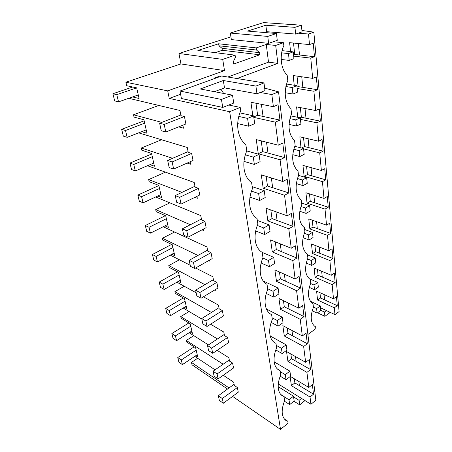 <?xml version="1.0" encoding="UTF-8"?>
<svg xmlns="http://www.w3.org/2000/svg" width="452" height="452" viewBox="0 0 452 452"><rect width="100%" height="100%" fill="white"/><g stroke="black" fill="none" stroke-linecap="round" stroke-linejoin="round"><path stroke-width="0.68" d="M230.418 105.372L230.254 104.446M290.105 376.584L291.399 385.641L310.032 397.031L310.942 404.28L278.308 384.002M253.804 117.39L275.325 122.142L278.234 145.194L256.25 139.583L258.267 153.725L280.07 159.754L282.816 181.501L261.29 174.856L263.2 188.235L284.551 195.253L287.15 215.802L266.058 208.242L267.866 220.915L288.788 228.808L291.246 248.261L270.578 239.888L272.296 251.911L292.8 260.578L295.128 279.014L274.867 269.923L276.5 281.347L296.602 290.698L298.812 308.202L278.946 298.473L280.5 309.343L300.213 319.298L302.315 335.932L282.828 325.643L284.308 335.994L303.648 346.486L305.648 362.318L286.523 351.526L287.935 361.397L306.914 372.369L308.818 387.449L290.348 376.397M214.417 91.683L224.508 87.886L256.968 93.801L260.256 92.49L271.838 94.57L273.37 106.695L250.916 102.254L252.837 115.706M220.96 89.219L223.65 93.457M229.656 111.717L240.221 107.423L240.718 110.768C238.006 117.124 237.119 123.588 238.063 130.148C239.17 136.617 241.763 141.414 245.837 144.555L246.792 150.844C244.165 157.025 243.289 163.2 244.176 169.37C245.221 175.444 247.696 179.862 251.611 182.625L252.504 188.546C249.956 194.552 249.097 200.462 249.933 206.281C250.911 211.977 253.267 216.039 257.007 218.469L257.889 224.079C255.414 229.921 254.572 235.588 255.357 241.08C256.222 246.165 258.312 249.809 261.623 252.013L262.177 252.34L262.974 257.617C260.572 263.307 259.736 268.748 260.476 273.94C261.25 278.505 263.109 281.782 266.053 283.777L267.025 284.342L267.782 289.331C265.443 294.873 264.623 300.105 265.324 305.027C266.013 309.128 267.669 312.089 270.296 313.903L271.618 314.637L272.33 319.366C270.059 324.768 269.251 329.802 269.912 334.469C270.533 338.175 272.014 340.853 274.364 342.503L275.969 343.356L276.647 347.848C274.432 353.119 273.641 357.967 274.268 362.402C274.822 365.758 276.155 368.188 278.262 369.691L280.099 370.629L280.748 374.894C278.59 380.036 277.81 384.72 278.404 388.935C278.907 391.98 280.104 394.195 282.003 395.568L284.031 396.557L284.647 400.613C281.071 409.913 281.381 416.45 285.585 420.224L287.771 421.236L288.071 423.168L280.517 429.4L229.656 111.717L169.251 98.412L167.709 90.863L125.882 82.207L126.701 85.722L136.673 87.852L139.08 98.48L132.56 96.96M129.577 98.005L129.701 98.53L179.952 110.474L180.981 115.678L184.439 116.531L185.891 123.967L165.794 132.012L164.189 124.458L184.439 116.531M261.403 104.327L263.041 116.441L257.651 115.277L253.742 116.938M257.651 115.277L255.979 103.254M275.325 122.142L279.952 120.096L278.065 104.711L273.37 106.695M306.914 372.369L310.513 369.561L309.287 359.532L305.648 362.318M310.032 397.031L313.53 394.184L312.355 384.612L308.818 387.449M271.838 94.57L278.545 91.841L315.852 400.229L310.942 404.28M280.07 159.754L284.54 157.562L282.766 143.052L278.234 145.194M284.551 195.253L288.873 192.931L287.195 179.224L282.816 181.501M288.788 228.808L292.969 226.373L291.382 213.406L287.15 215.802M292.8 260.578L296.851 258.041L295.348 245.764L291.246 248.261M296.602 290.698L300.529 288.082L299.105 276.426L295.128 279.014M300.213 319.298L304.026 316.609L302.671 305.535L298.812 308.202M303.648 346.486L307.349 343.735L306.06 333.203L302.315 335.932M260.256 92.49L264.985 90.609L263.979 82.931L221.587 76.009L179.975 91.055L221.446 99.457L232.514 95.157L233.746 103.05L228.785 105.028L240.221 107.423M278.545 91.841L264.657 88.106M178.619 126.876L183.455 128.176L182.862 125.181M141.674 131.673L146.973 133.244L143.917 119.774L134.041 117.091L133.504 114.785L161.816 122.373M138.623 132.86L187.275 147.488L188.247 152.397L191.648 153.448L193.021 160.471L173.658 169.076L172.144 161.952L191.648 153.448M187.151 163.082L190.58 164.206L190.1 161.771M150.013 164.647L154.454 166.223L151.556 153.443L141.792 150.2L141.278 148.013L172.607 158.302M147.505 165.726L194.196 182.461L195.111 187.111L198.462 188.337L199.761 194.981L181.077 204.072L179.653 197.338L198.462 188.337M194.891 197.349L197.326 198.287L196.942 196.349M157.754 196.004L161.567 197.564L158.81 185.41L149.154 181.67L148.668 179.591L181.975 192.388M155.641 196.987L200.744 215.57L201.615 219.977L204.914 221.356L206.14 227.65L188.1 237.164L186.749 230.791L204.914 221.356M202.016 229.825L203.711 230.565L203.417 229.085M165.003 225.847L168.33 227.373L165.709 215.813L156.166 211.621L155.703 209.638L190.337 224.734M163.189 226.757L206.954 246.962L207.779 251.137L211.027 252.657L212.191 258.623L194.744 268.505L193.467 262.465L211.027 252.657M208.638 260.64L209.768 261.188L209.558 260.12M171.828 254.278L174.777 255.764L172.274 244.752L162.844 240.159L162.404 238.272L197.936 255.459M170.251 255.126L190.235 265.273M195.62 268.008L212.847 276.754L213.632 280.72L216.83 282.364L217.937 288.037L201.05 298.23L199.835 292.5L216.83 282.364M214.836 289.907L215.525 290.274L215.384 289.574M178.286 281.398L180.919 282.845L178.534 272.336L169.217 267.381L168.794 265.584L204.925 284.675M176.896 282.189L196.162 292.8M203.423 296.8L218.452 305.077L219.197 308.852L222.344 310.603L223.395 315.999L207.039 326.463L205.886 321.016L222.344 310.603M220.661 317.75L220.994 317.937L220.926 317.581M184.405 307.292L186.783 308.688L184.506 298.653L175.297 293.382L174.896 291.659L211.406 312.473M183.173 308.032L201.818 319.05M210.553 324.214L223.785 332.034L224.497 335.627L227.593 337.474L228.599 342.61L212.734 353.311L211.638 348.13L227.593 337.474M190.23 332.039L192.388 333.39L190.213 323.796L181.116 318.236L180.732 316.592L217.463 338.96M189.122 332.734L208.485 344.904M217.135 350.345L228.865 357.718L229.543 361.142L232.594 363.075L233.548 367.973L218.158 378.878L217.113 373.945L232.594 363.075M195.772 355.713L197.75 357.018L195.671 347.842L186.682 342.017L186.314 340.441L223.147 364.216M194.778 356.374L215.067 369.838M223.248 375.273L233.712 382.217L234.362 385.494L237.362 387.5L238.277 392.172L223.328 403.246L222.333 398.54L237.362 387.5M227.542 389.031L192.015 364.798L191.456 362.419L229.057 387.929M232.582 396.393L280.517 429.4M218.672 77.066L218.593 76.563L214.095 78.185L214.18 78.688M261.205 140.849L262.708 151.629L258.267 153.725M266.522 142.205L267.991 153.064L262.708 151.629M266.149 176.353L267.494 186.021L263.2 188.235M271.353 177.964L272.669 187.693L267.494 186.021M270.821 209.948L272.025 218.593L267.866 220.915M275.923 211.779L277.099 220.48L272.025 218.593M275.251 241.78L276.325 249.498L272.296 251.911M280.251 243.803L281.297 251.572L276.325 249.498M279.449 271.98L280.404 278.85L276.5 281.347M284.353 274.183L285.285 281.093L280.404 278.85M283.444 300.676L284.291 306.772L280.5 309.343M288.252 303.026L289.082 309.162L284.291 306.772M287.24 327.971L287.992 333.367L284.308 335.994M291.958 330.463L292.693 335.881L287.992 333.367M295.489 356.583L296.133 361.351L291.517 358.718L290.856 353.972M294.308 378.765L294.885 382.917L291.399 385.641M313.53 394.184L294.885 382.917M279.952 120.096L263.041 116.441M299.416 385.652L298.851 381.482M256.968 93.801L255.905 86.072L263.979 82.931M228.785 105.028L222.757 107.429L221.446 99.457M224.508 87.886L223.322 80.518L200.304 88.976L232.514 95.157M255.905 86.072L223.322 80.518M222.757 107.429L181.433 98.519L179.975 91.055M180.602 94.265L169.251 98.412M133.504 114.785L158.816 105.452M230.932 36.855L178.947 53.477L180.936 63.93L125.882 82.207M167.709 90.863L224.503 70.619L180.936 63.93M227.797 77.026L268.499 62.156L277.827 63.365L275.692 45.432L283.511 42.708L273.353 41.72L277.262 40.381L276.454 33.516L267.759 36.42L230.356 33.058L263.55 22.6L301.388 25.205L302.049 31.894L298.275 33.188L308.501 34.013L309.496 44.584L313.242 43.234L314.473 56.698L294.727 54.466L293.517 43.047M224.503 70.619L222.717 59.393L235.096 55.15L235.419 57.325L233.255 61.884L233.582 64.048L259.832 54.794L259.555 52.686L256.527 50.036L256.239 47.901L266.273 44.46L268.499 62.156M307.897 334.469L315.841 328.644L315.626 326.819L314.863 326.389C310.829 323.044 310.162 317.191 312.863 308.823L313.434 307.405L313.225 305.501L313.004 303.597L312.213 303.117C308.072 299.473 307.377 293.359 310.128 284.788L310.71 283.336L310.264 279.364L309.45 278.827C305.19 274.861 304.467 268.482 307.275 259.697L307.868 258.211L307.642 256.137L307.4 254.058L306.569 253.47C302.179 249.148 301.422 242.481 304.292 233.469L304.902 231.949L304.665 229.78L304.411 227.61L303.552 226.955C299.032 222.26 298.241 215.282 301.173 206.027L301.795 204.479L301.546 202.208L301.281 199.931L300.399 199.213C295.738 194.106 294.907 186.8 297.908 177.291L298.546 175.709L298.28 173.331L298.004 170.946L297.094 170.15C292.286 164.601 291.416 156.94 294.484 147.166L295.133 145.544L294.857 143.047L294.568 140.549L293.63 139.674C288.664 133.645 287.749 125.599 290.885 115.548L291.557 113.887L291.263 111.265L290.964 108.638L289.992 107.678C284.856 101.124 283.896 92.671 287.105 82.32L287.794 80.614L287.167 75.094C280.929 69.506 279.234 55.647 283.833 45.612L283.511 42.708M236.972 78.524L277.827 63.365M324.039 294.523L324.581 299.846L320.496 297.97L319.937 292.664M317.558 312.778L324.898 316.321L329.807 312.756L329.745 312.146M301.75 76.789L302.834 87.36L298.128 86.603L297.015 76.1M304.998 108.491L305.993 118.221L301.371 117.271L300.348 107.604M308.094 138.741L309.01 147.685L304.473 146.561L303.535 137.674M311.049 167.624L311.891 175.845L307.439 174.568L306.569 166.392M313.874 195.241L314.648 202.79L310.275 201.366L309.479 193.857M316.581 221.661L317.293 228.593L312.987 227.04L312.259 220.141M319.174 246.973L319.824 253.329L315.592 251.657L314.925 245.329M321.654 271.24L322.253 277.059L318.095 275.279L317.479 269.482M222.717 59.393L178.947 53.477M235.096 55.15L197.874 50.483L218.632 43.776L218.954 45.788L256.527 50.036M256.239 47.901L218.632 43.776M275.692 45.432L266.273 44.46M230.356 33.058L231.345 39.595L268.618 43.341L273.353 41.72M259.832 54.794L222.316 50.296L215.208 52.658M259.555 52.686L222 48.302L218.954 45.788M222.316 50.296L222 48.302M298.343 43.511L299.523 55.008M293.681 56.127L310.773 58.105L314.473 56.698M294.727 54.466L293.551 54.895M309.496 44.584L289.613 42.669L290.579 51.579M301.902 30.448L313.841 32.154L308.501 34.013M298.275 33.188L295.653 34.086L294.958 27.346L301.388 25.205M294.958 27.346L265.855 25.233L247.526 31.081L276.454 33.516M268.618 43.341L267.759 36.42M295.653 34.086L266.657 31.685L264.211 32.487M310.773 58.105L312.682 78.371L316.321 76.891L317.496 89.716L302.834 87.36M313.841 32.154L339.096 311.597L334.972 314.62L334.327 307.801L337.265 305.676L336.441 296.687L333.48 298.789L332.147 284.664L335.152 282.585L334.294 273.223L331.259 275.274L329.87 260.544L332.949 258.527L332.056 248.758L328.949 250.758L327.497 235.385L330.649 233.424L329.717 223.231L326.53 225.164L325.016 209.106L328.254 207.214L327.276 196.563L324.011 198.428L322.429 181.642L325.745 179.828L324.728 168.686L321.372 170.472L319.717 152.906L323.123 151.177L322.056 139.515L318.615 141.21L316.875 122.803L320.378 121.17L319.259 108.949L315.716 110.542L313.897 91.242L317.496 89.716M334.972 314.62L320.541 307.784M334.327 307.801L317.564 300.009L316.603 291.156L333.48 298.789M332.147 284.664L315.095 277.274L314.095 268.059L331.259 275.274M329.87 260.544L312.524 253.6L311.479 243.995L328.949 250.758M327.497 235.385L309.846 228.927L308.756 218.909L326.53 225.164M325.016 209.106L307.049 203.185L305.914 192.733L324.011 198.428M322.429 181.642L304.128 176.314L302.942 165.392L321.372 170.472M319.717 152.906L303.58 148.855M318.615 141.21L299.834 136.803L301.038 147.877M316.875 122.803L300.433 119.373M315.716 110.542L296.585 106.887L297.721 117.317M313.897 91.242L297.139 88.502M312.682 78.371L293.184 75.546L294.235 85.253M266.657 31.685L265.855 25.233M287.771 421.236L284.161 418.823M280.828 394.523L284.031 396.557M337.265 305.676L324.581 299.846M186.314 340.441L193.778 335.661M197.654 358.278L191.456 362.419M315.31 326.66L315.626 326.819M320.496 297.97L317.564 300.009M291.517 358.718L287.935 361.397M310.513 369.561L296.133 361.351M324.898 316.321L324.451 312.049L320.807 310.309M324.451 312.049L326.474 310.597M293.907 401.206L299.704 404.873L299.083 400.348L293.574 396.896M299.083 400.348L301.484 398.404M299.704 404.873L304.981 400.574M284.54 157.562L267.991 153.064M141.278 148.013L161.567 139.758M298.128 86.603L296.987 87.072M288.873 192.931L272.669 187.693M148.668 179.591L165.432 172.15M320.378 121.17L305.993 118.221M301.371 117.271L300.162 117.819M292.969 226.373L277.099 220.48M155.703 209.638L169.867 202.852M323.123 151.177L309.01 147.685M304.473 146.561L301.535 148.002M296.851 258.041L281.297 251.572M162.404 238.272L174.579 232.017M325.745 179.828L311.891 175.845M307.439 174.568L304.128 176.314M270.725 314.174L271.618 314.637M300.529 288.082L285.285 281.093M168.794 265.584L179.41 259.776M328.254 207.214L314.648 202.79M310.275 201.366L307.049 203.185M274.082 342.3L275.969 343.356M304.026 316.609L289.082 309.162M174.896 291.659L184.252 286.24M330.649 233.424L317.293 228.593M312.987 227.04L309.846 228.927M277.46 369.047L280.099 370.629M307.349 343.735L292.693 335.881M180.732 316.592L189.055 311.507M332.949 258.527L319.824 253.329M315.592 251.657L312.524 253.6M335.152 282.585L322.253 277.059M318.095 275.279L315.095 277.274M281.2 59.432L289.223 60.421L293.953 58.658L293.229 51.867L288.472 53.602L289.223 60.421M281.675 52.833L288.472 53.602M282.127 50.652L293.229 51.867M136.673 87.852L116.785 94.649L112.904 93.733L132.713 87.01M116.785 94.649L118.537 101.864L138.284 94.96M112.904 93.733L114.667 100.892L118.537 101.864M237.718 123.605L248.73 126.215L254.691 123.633L253.589 115.87L247.583 118.413L248.73 126.215M238.775 116.435L247.583 118.413M239.871 112.876L253.589 115.87M164.189 124.458L159.629 123.221L180.845 114.989M159.629 123.221L161.245 130.724L165.794 132.012M285.201 92.705L292.93 94.039L297.523 92.129L296.834 85.671L292.218 87.552L292.93 94.039M285.896 86.524L292.218 87.552M286.54 84.027L296.834 85.671M144.685 123.17L125.498 130.498L121.656 129.328L144.148 120.797M125.498 130.498L127.159 137.329L146.211 129.899M121.656 129.328L123.323 136.114L127.159 137.329M244.001 161.387L254.357 164.443L260.103 161.675L259.064 154.364L253.278 157.098L254.357 164.443M245.317 154.838L253.278 157.098M246.747 150.945L259.064 154.364M172.144 161.952L167.652 160.443L188.088 151.612M167.652 160.443L169.172 167.517L173.658 169.076M289.054 124.413L296.461 126.04L300.925 123.995L300.269 117.842L295.783 119.865L296.461 126.04M289.935 118.633L295.783 119.865M290.766 115.881L300.269 117.842M152.284 156.663L133.758 164.46L129.95 163.07L151.68 153.991M133.758 164.46L135.329 170.941L153.737 163.053M129.95 163.07L131.532 169.506L135.329 170.941M250.001 197.106L259.663 200.485L265.211 197.552L264.228 190.654L258.64 193.552L259.663 200.485M251.493 191.128L258.64 193.552M252.227 186.67L264.228 190.654M179.653 197.338L175.223 195.586L194.942 186.235M175.223 195.586L176.664 202.276L181.077 204.072M292.766 154.674L299.829 156.539L304.168 154.369L303.541 148.505L299.179 150.652L299.829 156.539M293.794 149.273L299.179 150.652M294.811 146.318L303.541 148.505M159.505 188.473L141.589 196.688L137.82 195.094L158.838 185.535M141.589 196.688L143.081 202.835L160.884 194.546M137.82 195.094L139.323 201.208L143.081 202.835M255.708 230.927L264.669 234.515L270.03 231.441L269.104 224.921L263.708 227.966L264.669 234.515M257.318 225.469L263.708 227.966M257.341 220.418L269.104 224.921M186.749 230.791L182.382 228.831L201.428 219.028M182.382 228.831L183.749 235.159L188.1 237.164M296.342 183.585L303.038 185.631L307.258 183.354L306.665 177.755L302.416 180.009L303.038 185.631M297.478 178.54L302.416 180.009M298.506 175.37L306.665 177.755M166.37 218.723L149.03 227.299L145.301 225.531L165.387 215.672M149.03 227.299L150.448 233.147L167.681 224.503M145.301 225.531L146.73 231.345L150.448 233.147M261.137 263.002L269.409 266.703L274.596 263.51L273.72 257.335L268.494 260.505L269.409 266.703M262.804 258.013L268.494 260.505M262.177 252.374L273.72 257.335M193.467 262.465L189.168 260.318L207.581 250.12M189.168 260.318L190.462 266.318L194.744 268.505M299.778 211.237L306.106 213.417L310.213 211.044L309.643 205.694L305.512 208.044L306.106 213.417M300.998 206.524L305.512 208.044M301.637 203.038L309.643 205.694M172.907 247.526L156.109 256.425L152.426 254.493L171.59 244.419M156.109 256.425L157.46 261.99L174.156 253.03M152.426 254.493L153.782 260.03L157.46 261.99M266.29 293.455L273.895 297.19L278.918 293.89L278.087 288.037L273.031 291.32L273.895 297.19M267.691 288.738L273.031 291.32M263.171 280.963L278.087 288.037M199.835 292.5L195.603 290.184L213.423 279.652M195.603 290.184L196.829 295.885L201.05 298.23M303.083 237.707L309.032 239.984L313.044 237.526L312.496 232.407L308.467 234.848L309.032 239.984M304.354 233.305L308.467 234.848M304.631 229.497L312.496 232.407M179.133 274.98L162.85 284.161L159.206 282.088L177.568 271.822M162.85 284.161L164.138 289.466L180.325 280.234M159.206 282.088L160.505 287.365L164.138 289.466M271.183 322.4L278.149 326.112L283.02 322.722L282.229 317.168L277.33 320.536L278.149 326.112M272.098 317.79L277.33 320.536M266.437 309.021L282.229 317.168M205.886 321.016L201.711 318.553L218.977 307.727M201.711 318.553L202.88 323.971L207.039 326.463M306.258 263.07L311.84 265.403L315.745 262.872L315.225 257.968L311.298 260.488L311.84 265.403M307.563 258.951L311.298 260.488M307.49 254.838L315.225 257.968M185.083 301.179L169.28 310.603L165.675 308.405L183.314 297.97M169.28 310.603L170.506 315.666L186.218 306.196M165.675 308.405L166.912 313.445L170.506 315.666M275.822 349.944L282.195 353.583L286.918 350.119L286.167 344.836L281.415 348.283L282.195 353.583M276.285 345.39L281.415 348.283M270.223 335.994L286.167 344.836M211.638 348.13L207.524 345.537L224.265 334.457M207.524 345.537L208.638 350.695L212.734 353.311M309.304 287.399L314.524 289.755L318.338 287.156L317.835 282.46L314.004 285.042L314.524 289.755M310.626 283.54L314.004 285.042M309.304 278.709L317.835 282.46M190.761 326.214L175.416 335.853L171.856 333.536L188.834 322.954M175.416 335.853L176.591 340.684L191.851 331.011M171.856 333.536L173.037 338.35L176.591 340.684M280.223 376.177L286.043 379.714L290.63 376.183L289.913 371.148L285.297 374.668L286.043 379.714M280.257 371.646L285.297 374.668M274.195 361.86L289.913 371.148M217.113 373.945L213.061 371.233L229.305 359.933M213.061 371.233L214.118 376.149L218.158 378.878M312.225 310.744L317.101 313.106L320.824 310.445L320.344 305.936L316.603 308.586L317.101 313.106M313.394 307.055L316.603 308.586M310.422 301.264L320.344 305.936M196.196 350.153L181.28 359.973L177.76 357.56L194.145 346.853M181.28 359.973L182.405 364.6L197.236 354.741M177.76 357.56L178.89 362.165L182.405 364.6M284.404 401.19L289.704 404.591L294.162 401.009L293.478 396.212L288.997 399.788L289.704 404.591M284.042 396.647L288.997 399.788M278.206 386.663L293.478 396.212M222.333 398.54L218.339 395.732L234.113 384.245M218.339 395.732L219.35 400.421L223.328 403.246"/></g></svg>
